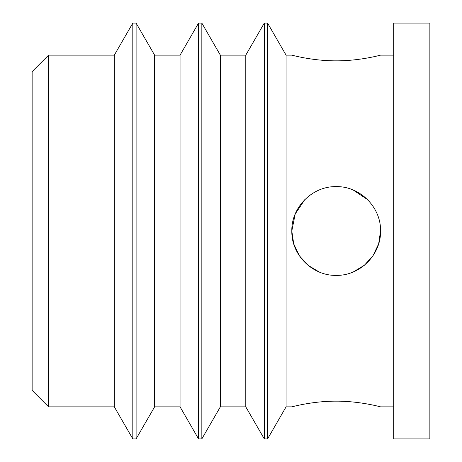 <?xml version="1.0" encoding="UTF-8"?>
<svg xmlns="http://www.w3.org/2000/svg" width="462" height="462" viewBox="0 0 462 462"><rect width="100%" height="100%" fill="white"/><g stroke="black" fill="none" stroke-linecap="round" stroke-linejoin="round"><path stroke-width="0.69" d="M393.705 231L393.705 438.9L429.862 438.9L429.862 23.1L393.705 23.1L393.705 231M245.79 55.145L245.79 406.855L220.345 406.855L220.345 55.145L245.79 55.145L264.293 23.1L267.579 23.1L267.579 438.9L286.082 406.855L291.811 406.855C291.268 407.028 312.404 401.039 336.18 401.16C359.962 401.039 381.092 407.028 380.555 406.855L393.705 406.855M393.705 55.145L380.555 55.145C381.092 54.972 359.962 60.961 336.18 60.84C312.404 60.961 291.268 54.972 291.811 55.145L286.082 55.145L286.082 406.855M264.293 23.1L264.293 438.9L267.579 438.9M180.053 55.145L180.053 406.855L154.608 406.855L154.608 55.145L180.053 55.145L198.556 23.1L201.842 23.1L201.842 438.9L220.345 406.855M198.556 23.1L198.556 438.9L201.842 438.9M48.574 55.145L48.574 406.855L32.138 390.419L32.138 71.581L48.574 55.145L114.31 55.145L132.813 23.1L136.105 23.1L136.105 438.9L154.608 406.855M132.813 23.1L132.813 438.9L136.105 438.9M114.31 55.145L114.31 406.855L132.813 438.9M353.187 271.985L364.42 265.223L372.973 255.786L378.649 243.849L380.555 231C381.092 254.781 359.962 275.912 336.18 275.375C312.404 275.912 291.268 254.781 291.811 231L293.722 243.867L299.411 255.815L307.987 265.252L319.242 272.014M304.81 199.619L295.206 213.975L291.811 231C291.268 207.219 312.404 186.088 336.18 186.625L336.117 186.625M367.561 199.624L353.187 190.015M336.18 186.625C359.962 186.088 381.092 207.219 380.555 231M245.79 406.855L264.293 438.9M180.053 406.855L198.556 438.9M48.574 406.855L114.31 406.855M154.608 55.145L136.105 23.1M220.345 55.145L201.842 23.1M286.082 55.145L267.579 23.1"/></g></svg>
